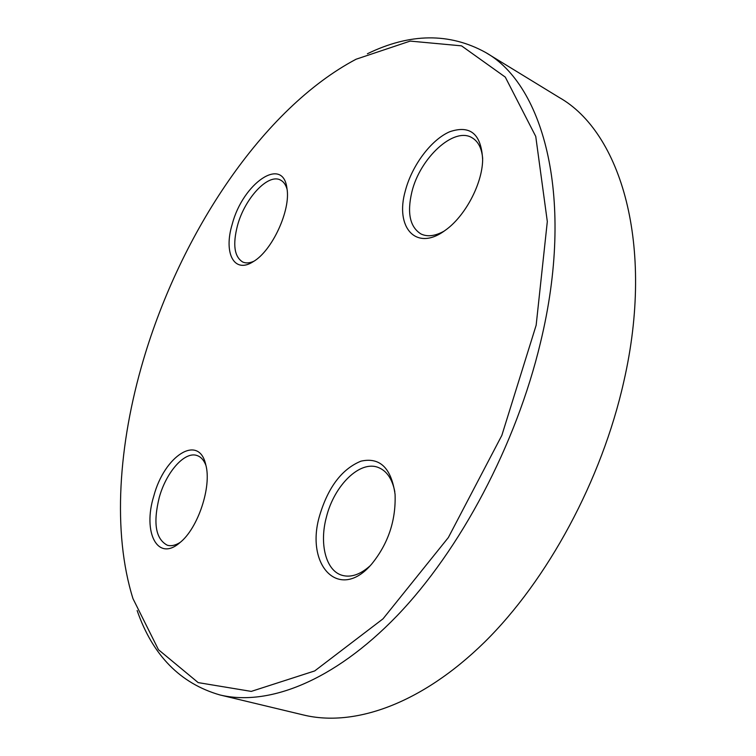 <?xml version="1.0" encoding="UTF-8"?>
<svg xmlns="http://www.w3.org/2000/svg" width="756" height="756" viewBox="0 0 756 756"><rect width="100%" height="100%" fill="white"/><g stroke="black" fill="none" stroke-linecap="round" stroke-linejoin="round"><path stroke-width="1.13" d="M219.854 694.934L303.78 715.053C353.988 727.159 421.12 704.318 484.454 642.25C547.561 580.117 601.691 480.258 623.766 381.761C655.187 244.651 620.591 132.083 559.185 97.477L485.56 52.438C544.207 85.154 575.146 199.518 540.531 342.411C516.15 445 460.234 550.113 396.919 615.913C333.396 681.676 267.728 706.491 219.854 694.934C180.24 683.462 152.665 655.329 137.138 610.536M367.397 53.761C410.026 33.018 449.414 32.584 485.56 52.438M153.808 496.012C164.364 455.764 198.97 433.292 205.793 464.855C211.897 486.514 197.987 528.529 179.834 542.695C157.465 562.322 142.468 532.139 153.808 496.012M319.731 515.242C328.255 487.025 341.986 468.994 360.924 461.169C379.928 456.926 391.306 467.983 395.076 494.339C396.012 520.449 388.215 543.687 371.678 564.061C339.066 602.428 304.649 564.997 319.731 515.242M405.396 190.597C411.992 165.451 431.09 139.766 449.735 131.733C470.449 124.74 481.421 134.124 482.649 159.894C482.252 184.266 464.751 216.859 444.982 230.495C416.121 251.984 394.66 227.414 405.396 190.597M143.404 359.865C118.399 444.405 112.209 532.375 132.999 598.695L158.467 649.706L198.185 682.611L251.247 691.4L314.704 670.931L383.018 618.833L448.336 537.563L501.852 435.371L536.155 325.222L547.316 221.555L535.749 136.43L505.292 77.112L461.529 45.851L410.168 41.098L356.104 59.214C262.956 108.486 180.845 232.867 143.404 359.865M232.234 224.192C242.723 183.472 283.065 155.235 286.959 188.471C290.937 210.092 272.113 250.879 253.288 261.623C234.076 274.22 223.351 253.052 232.234 224.192M287.053 189.189C285.749 184.644 283.547 181.591 280.448 180.041C268.125 173.152 244.821 198.337 237.554 225.297C232.546 244.557 234.284 256.804 242.77 262.039C245.927 263.419 249.641 263.154 253.903 261.236M482.678 158.59C481.799 148.337 478.255 141.391 472.037 137.753C453.931 126.441 419.93 158.127 411.888 191.873C406.908 213.012 409.932 227.036 420.95 233.954C427.367 237.034 435.021 236.127 443.923 231.232M394.812 491.674C392.232 478.888 386.732 470.827 378.312 467.491C360.017 460.007 334.265 485.314 326.46 516.896C319.136 543.573 325.741 570.591 341.948 575.269C350.727 577.792 360.026 574.721 369.854 566.036M205.897 465.309C203.903 460.187 201.02 456.945 197.24 455.603C184.993 450.803 166.32 471.791 159.28 497.372C152.948 523.029 155.613 538.981 167.274 545.208C171.158 546.342 175.458 545.407 180.193 542.392"/></g></svg>
